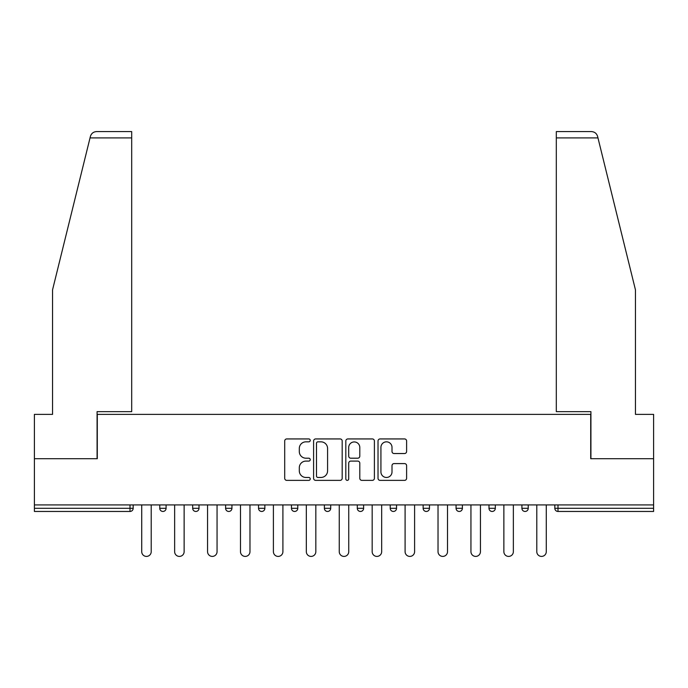 <?xml version="1.0" encoding="UTF-8"?>
<svg xmlns="http://www.w3.org/2000/svg" width="688" height="688" viewBox="0 0 688 688"><rect width="100%" height="100%" fill="white"/><g stroke="black" fill="none" stroke-linecap="round" stroke-linejoin="round"><path stroke-width="1.03" d="M310.236 440.389A1.453 1.453 0 0 0 308.783 438.935L286.776 438.935A2.073 2.073 0 0 0 284.703 441.008L284.703 478.298A2.073 2.073 0 0 0 286.776 480.37L308.783 480.37A1.453 1.453 0 0 0 310.236 478.917A1.453 1.453 0 0 0 308.783 477.463L305.936 477.463A6.631 6.631 0 0 1 299.306 470.841L299.306 467.728A6.631 6.631 0 0 1 305.936 461.098L308.783 461.098A1.453 1.453 0 0 0 310.236 459.653A1.453 1.453 0 0 0 308.783 458.199L305.936 458.199A6.631 6.631 0 0 1 299.306 451.569L299.306 448.464A6.631 6.631 0 0 1 305.936 441.834L308.783 441.834A1.453 1.453 0 0 0 310.236 440.389M404.544 453.538A2.073 2.073 0 0 0 406.608 451.466L406.608 441.008A2.073 2.073 0 0 0 404.544 438.935L380.094 438.935A2.073 2.073 0 0 0 378.022 441.008L378.022 478.298A2.073 2.073 0 0 0 380.094 480.37L404.544 480.37A2.073 2.073 0 0 0 406.608 478.298L406.608 465.656A2.073 2.073 0 0 0 404.544 463.592L394.078 463.592A2.073 2.073 0 0 0 392.005 465.656L392.005 471.925A5.538 5.538 0 0 1 386.467 477.463A5.538 5.538 0 0 1 380.928 471.925L380.928 447.381A5.538 5.538 0 0 1 386.467 441.834A5.538 5.538 0 0 1 392.005 447.381L392.005 451.466A2.073 2.073 0 0 0 394.078 453.538L404.544 453.538M90.033 137.918L90.403 136.396C91.366 133.403 93.413 131.804 96.552 131.589L131.692 131.589L131.692 137.918L90.033 137.918L52.546 289.872L52.546 414.382L34.4 414.382L34.4 458.698L97.292 458.698L97.292 414.382L590.708 414.382L590.708 458.698L653.6 458.698L653.6 504.923L34.4 504.923L34.4 508.294L130.006 508.294L130.006 504.923M131.692 137.918L131.692 411.639L97.077 411.639L97.077 458.698L34.4 458.698L34.4 504.923M342.185 441.008A2.073 2.073 0 0 0 340.113 438.935L315.672 438.935A2.073 2.073 0 0 0 313.599 441.008L313.599 478.298A2.073 2.073 0 0 0 315.672 480.37L340.113 480.37A2.073 2.073 0 0 0 342.185 478.298L342.185 441.008M347.887 438.935L372.328 438.935A2.073 2.073 0 0 1 374.401 441.008L374.401 478.298A2.073 2.073 0 0 1 372.328 480.37L361.871 480.37A2.073 2.073 0 0 1 359.798 478.298L359.798 463.17A2.073 2.073 0 0 0 357.726 461.098L350.785 461.098A2.073 2.073 0 0 0 348.713 463.17L348.713 478.917A1.453 1.453 0 0 1 347.259 480.37A1.453 1.453 0 0 1 345.815 478.917L345.815 441.008A2.073 2.073 0 0 1 347.887 438.935M130.006 511.459A3.165 3.165 0 0 0 133.171 508.294L130.006 508.294L130.006 511.459A3.165 3.165 0 0 0 133.171 508.294L133.171 504.923L133.171 508.294A3.165 3.165 0 0 1 130.006 511.459L34.4 511.459L34.4 508.294M653.6 504.923L653.6 511.459L557.994 511.459A3.165 3.165 0 0 1 554.829 508.294L554.829 504.923L554.829 508.294A3.165 3.165 0 0 0 557.994 511.459A3.165 3.165 0 0 1 554.829 508.294L653.6 508.294M159.762 504.923L159.762 508.294L159.762 504.923M162.927 511.459A3.165 3.165 0 0 1 159.762 508.294A3.165 3.165 0 0 0 162.927 511.459A3.165 3.165 0 0 0 166.092 508.294L166.092 504.923L166.092 508.294A3.165 3.165 0 0 1 162.927 511.459A3.165 3.165 0 0 1 159.762 508.294L166.092 508.294A3.165 3.165 0 0 1 162.927 511.459M192.683 504.923L192.683 508.294L192.683 504.923M199.013 504.923L199.013 508.294L199.013 504.923M225.604 504.923L225.604 508.294L225.604 504.923M231.933 504.923L231.933 508.294L231.933 504.923M258.525 508.294A3.165 3.165 0 0 0 261.689 511.459A3.165 3.165 0 0 0 264.863 508.294A3.165 3.165 0 0 1 261.689 511.459A3.165 3.165 0 0 0 264.863 508.294L264.863 504.923L264.863 508.294L258.525 508.294A3.165 3.165 0 0 0 261.689 511.459A3.165 3.165 0 0 1 258.525 508.294L258.525 504.923M291.454 504.923L291.454 508.294L291.454 504.923M297.784 504.923L297.784 508.294L297.784 504.923M324.375 508.294A3.165 3.165 0 0 0 327.54 511.459A3.165 3.165 0 0 0 330.704 508.294L330.704 504.923L330.704 508.294L324.375 508.294A3.165 3.165 0 0 0 327.54 511.459A3.165 3.165 0 0 1 324.375 508.294L324.375 504.923M357.296 504.923L357.296 508.294L357.296 504.923M363.625 504.923L363.625 508.294L363.625 504.923M390.216 504.923L390.216 508.294L390.216 504.923M396.546 504.923L396.546 508.294L396.546 504.923M423.137 504.923L423.137 508.294L423.137 504.923M429.475 504.923L429.475 508.294L429.475 504.923M456.067 504.923L456.067 508.294L456.067 504.923M462.396 504.923L462.396 508.294L462.396 504.923M488.987 504.923L488.987 508.294L488.987 504.923M495.317 504.923L495.317 508.294A3.165 3.165 0 0 1 492.152 511.459A3.165 3.165 0 0 1 488.987 508.294L495.317 508.294A3.165 3.165 0 0 1 492.152 511.459M521.908 504.923L521.908 508.294L521.908 504.923M528.238 504.923L528.238 508.294L528.238 504.923M195.848 511.459A3.165 3.165 0 0 1 192.683 508.294A3.165 3.165 0 0 0 195.848 511.459A3.165 3.165 0 0 0 199.013 508.294A3.165 3.165 0 0 1 195.848 511.459A3.165 3.165 0 0 1 192.683 508.294L199.013 508.294A3.165 3.165 0 0 1 195.848 511.459M228.769 511.459A3.165 3.165 0 0 1 225.604 508.294A3.165 3.165 0 0 0 228.769 511.459A3.165 3.165 0 0 0 231.933 508.294A3.165 3.165 0 0 1 228.769 511.459A3.165 3.165 0 0 1 225.604 508.294L231.933 508.294A3.165 3.165 0 0 1 228.769 511.459M294.619 511.459A3.165 3.165 0 0 1 291.454 508.294A3.165 3.165 0 0 0 294.619 511.459A3.165 3.165 0 0 0 297.784 508.294A3.165 3.165 0 0 1 294.619 511.459A3.165 3.165 0 0 1 291.454 508.294L297.784 508.294A3.165 3.165 0 0 1 294.619 511.459M360.46 511.459A3.165 3.165 0 0 1 357.296 508.294A3.165 3.165 0 0 0 360.46 511.459A3.165 3.165 0 0 0 363.625 508.294A3.165 3.165 0 0 1 360.46 511.459A3.165 3.165 0 0 1 357.296 508.294L363.625 508.294M393.381 511.459A3.165 3.165 0 0 1 390.216 508.294L396.546 508.294A3.165 3.165 0 0 1 393.381 511.459A3.165 3.165 0 0 0 396.546 508.294M426.311 511.459A3.165 3.165 0 0 1 423.137 508.294A3.165 3.165 0 0 0 426.311 511.459A3.165 3.165 0 0 0 429.475 508.294A3.165 3.165 0 0 1 426.311 511.459A3.165 3.165 0 0 1 423.137 508.294L429.475 508.294M459.231 511.459A3.165 3.165 0 0 1 456.067 508.294A3.165 3.165 0 0 0 459.231 511.459A3.165 3.165 0 0 0 462.396 508.294A3.165 3.165 0 0 1 459.231 511.459A3.165 3.165 0 0 1 456.067 508.294L462.396 508.294A3.165 3.165 0 0 1 459.231 511.459M525.073 511.459A3.165 3.165 0 0 1 521.908 508.294L528.238 508.294A3.165 3.165 0 0 1 525.073 511.459A3.165 3.165 0 0 0 528.238 508.294M317.951 441.834A1.453 1.453 0 0 0 316.497 443.287L316.497 476.019A1.453 1.453 0 0 0 317.951 477.463L320.952 477.463A6.631 6.631 0 0 0 327.583 470.841L327.583 448.464A6.631 6.631 0 0 0 320.952 441.834L317.951 441.834M359.798 447.484A5.538 5.538 0 0 0 354.251 441.937A5.538 5.538 0 0 0 348.713 447.484L348.713 456.127A2.073 2.073 0 0 0 350.785 458.199L357.726 458.199A2.073 2.073 0 0 0 359.798 456.127L359.798 447.484M141.719 551.664L141.719 504.923L141.719 551.664A4.747 4.747 0 0 0 146.467 556.411A4.747 4.747 0 0 0 151.214 551.664L151.214 504.923M131.692 131.589L106.365 131.589L131.692 131.589M90.403 136.396C90.997 134.693 90.997 134.693 90.403 136.396C90.997 134.693 90.997 134.693 90.403 136.396M597.967 137.918L597.597 136.396C597.003 134.693 597.003 134.693 597.597 136.396C597.003 134.693 597.003 134.693 597.597 136.396C596.634 133.403 594.587 131.804 591.448 131.589L556.308 131.589L581.635 131.589L556.308 131.589L556.308 411.639L590.923 411.639L590.923 458.698L653.6 458.698L653.6 414.382L635.454 414.382L635.454 289.872L597.967 137.918L556.308 137.918M174.64 551.664L174.64 504.923L174.64 551.664A4.747 4.747 0 0 0 179.387 556.411A4.747 4.747 0 0 0 184.135 551.664L184.135 504.923M207.561 551.664L207.561 504.923L207.561 551.664A4.747 4.747 0 0 0 212.308 556.411A4.747 4.747 0 0 0 217.055 551.664L217.055 504.923M240.482 551.664L240.482 504.923L240.482 551.664A4.747 4.747 0 0 0 245.229 556.411A4.747 4.747 0 0 0 249.976 551.664L249.976 504.923M273.403 551.664L273.403 504.923L273.403 551.664A4.747 4.747 0 0 0 278.158 556.411A4.747 4.747 0 0 0 282.906 551.664L282.906 504.923M306.332 551.664L306.332 504.923L306.332 551.664A4.747 4.747 0 0 0 311.079 556.411A4.747 4.747 0 0 0 315.826 551.664L315.826 504.923M339.253 551.664L339.253 504.923L339.253 551.664A4.747 4.747 0 0 0 344 556.411A4.747 4.747 0 0 0 348.747 551.664L348.747 504.923M372.174 551.664L372.174 504.923L372.174 551.664A4.747 4.747 0 0 0 376.921 556.411A4.747 4.747 0 0 0 381.668 551.664L381.668 504.923M405.094 551.664L405.094 504.923L405.094 551.664A4.747 4.747 0 0 0 409.842 556.411A4.747 4.747 0 0 0 414.597 551.664L414.597 504.923M438.024 551.664L438.024 504.923L438.024 551.664A4.747 4.747 0 0 0 442.771 556.411A4.747 4.747 0 0 0 447.518 551.664L447.518 504.923M470.945 551.664L470.945 504.923L470.945 551.664A4.747 4.747 0 0 0 475.692 556.411A4.747 4.747 0 0 0 480.439 551.664L480.439 504.923M503.865 551.664L503.865 504.923L503.865 551.664A4.747 4.747 0 0 0 508.613 556.411A4.747 4.747 0 0 0 513.36 551.664L513.36 504.923M536.786 551.664L536.786 504.923L536.786 551.664A4.747 4.747 0 0 0 541.533 556.411A4.747 4.747 0 0 0 546.281 551.664L546.281 504.923M557.994 504.923L557.994 511.459M327.54 511.459A3.165 3.165 0 0 0 330.704 508.294"/></g></svg>
